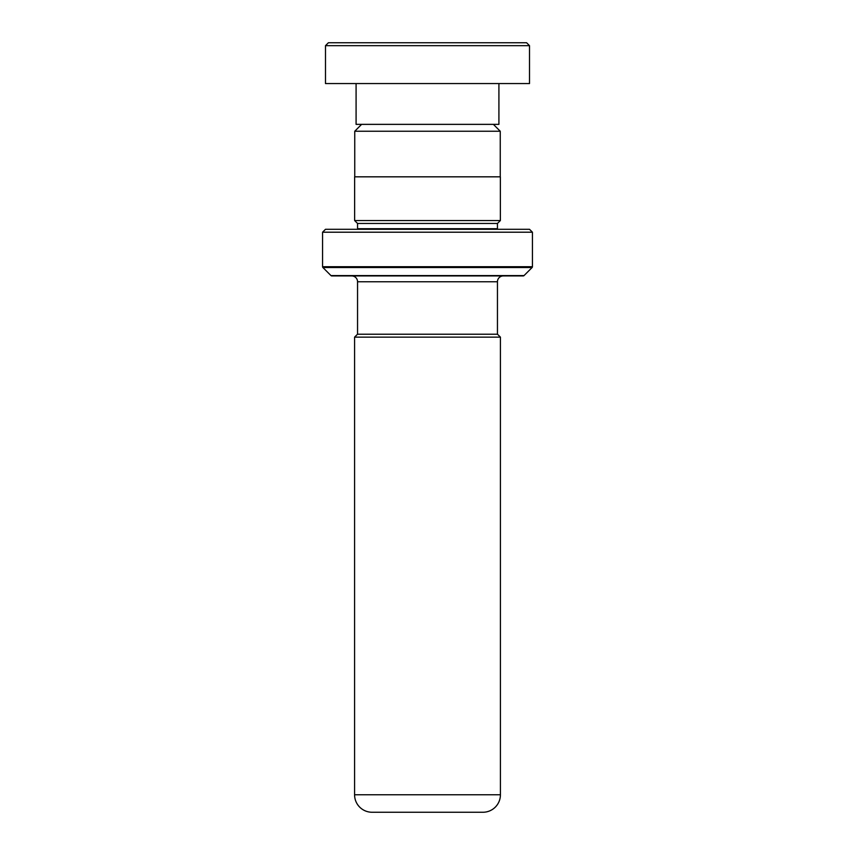 <?xml version="1.0" encoding="UTF-8"?>
<svg xmlns="http://www.w3.org/2000/svg" width="855" height="855" viewBox="0 0 855 855"><rect width="100%" height="100%" fill="white"/><g stroke="black" fill="none" stroke-linecap="round" stroke-linejoin="round"><path stroke-width="1.28" d="M361.622 124.36L354.75 131.243L500.25 131.243L493.378 124.36M500.25 176.825L500.25 131.243M354.75 176.825L354.75 131.243M380.069 812.25L474.931 812.25L380.069 812.25M497.45 334.23L497.45 281.765A5.825 5.825 0 0 1 503.285 275.93M357.55 334.23L357.55 281.765L497.45 281.765M357.497 334.23L497.503 334.23L500.421 337.137L354.579 337.137L357.497 334.23M354.579 337.137L354.579 794.765L500.421 794.765L500.421 337.137M354.579 794.765A17.485 17.485 0 0 0 372.064 812.25L482.936 812.25A17.485 17.485 0 0 0 500.421 794.765M351.715 275.93A5.825 5.825 0 0 1 357.55 281.765M357.486 229.3A2.918 2.918 0 0 0 357.55 228.713L357.55 223.465L497.45 223.465L500.367 220.547L500.367 176.825L354.633 176.825L354.633 220.547L500.367 220.547M357.55 223.465L354.633 220.547M357.55 228.713L497.45 228.713L497.45 223.465M497.45 228.713A2.918 2.918 0 0 0 497.514 229.3M322.57 266.707L532.43 266.707L532.43 232.207L529.512 229.3L325.488 229.3L322.57 232.207L322.57 266.707A1.165 1.165 0 0 0 322.912 267.53L330.971 275.588A1.165 1.165 0 0 0 331.793 275.93L523.207 275.93A1.165 1.165 0 0 0 524.029 275.588L532.088 267.53L322.912 267.53M532.43 266.707A1.165 1.165 0 0 1 532.088 267.53M532.43 232.207L322.57 232.207M328.395 42.75L526.605 42.75L529.512 45.668L325.488 45.668L328.395 42.75M498.914 83.555L498.914 124.36L356.086 124.36L356.086 83.555M529.512 45.668L529.512 83.555L325.488 83.555L325.488 45.668M330.971 275.588L524.029 275.588"/></g></svg>
